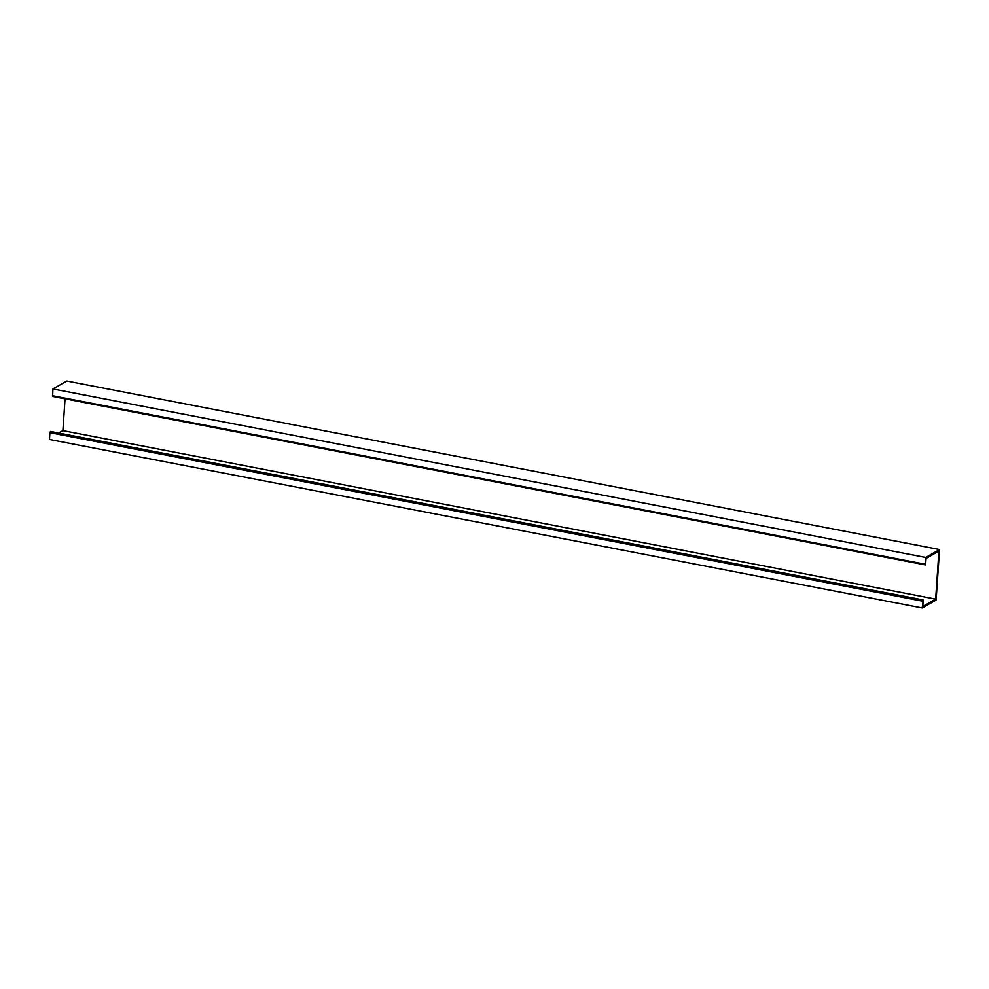 <?xml version="1.0" encoding="UTF-8"?>
<svg xmlns="http://www.w3.org/2000/svg" width="989" height="989" viewBox="0 0 989 989"><rect width="100%" height="100%" fill="white"/><g stroke="black" fill="none" stroke-linecap="round" stroke-linejoin="round"><path stroke-width="1.48" d="M939.55 549.55L925.667 557.45L925.543 564.917L926.112 558.389L938.932 551.096L935.656 599.136L922.836 606.43L923.281 599.977L50.513 431.451L49.907 432.675L49.45 439.45L922.218 607.975L936.101 600.063L939.55 549.55L66.782 381.025L52.899 388.937L52.652 396.428L925.321 564.88M923.281 599.977L922.218 607.975M65.051 398.814L62.888 430.611L58.648 433.021M935.656 599.136L62.888 430.611M925.667 557.45L52.899 388.937M922.688 601.201L49.907 432.675M923.145 600.051L50.377 431.525M925.197 564.225L52.429 395.699M925.42 564.942L52.652 396.428"/></g></svg>
